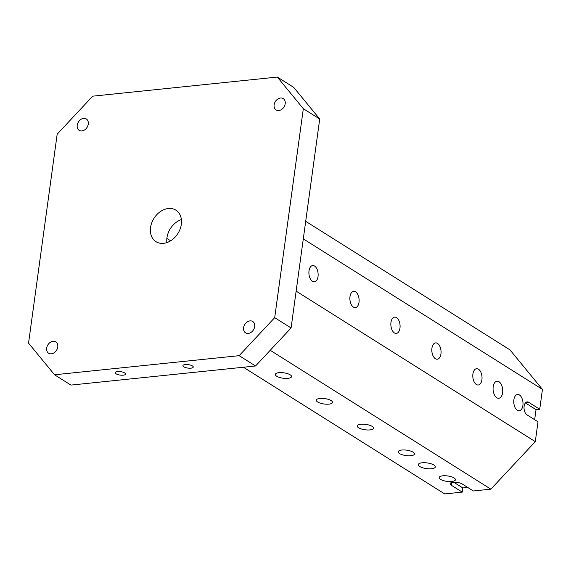 <?xml version="1.0" encoding="UTF-8"?>
<svg xmlns="http://www.w3.org/2000/svg" width="571" height="571" viewBox="0 0 571 571"><rect width="100%" height="100%" fill="white"/><g stroke="black" fill="none" stroke-linecap="round" stroke-linejoin="round"><path stroke-width="0.86" d="M319.717 119.018L293.715 87.377L277.328 77.064L303.322 108.704L274.701 317.654L291.089 327.968L319.717 119.018L303.322 108.704M166.868 238.421L170.658 240.798M525.384 402.933L536.041 409.643L539.731 409.257L542.45 389.408L509.953 349.859L305.699 221.312M536.041 409.643L534.663 419.685M243.403 367.239L444.716 493.936L462.253 492.123L451.19 485.157A6.709 2.234 -172.2 0 1 450.084 483.673A6.709 2.234 -172.2 0 1 454.951 482.202A6.709 2.234 -172.2 0 1 462.267 484.015L473.33 490.974L490.867 489.161L535.291 441.647L538.01 421.798L526.947 414.832A6.709 3.74 84.1 0 1 524.021 407.58A6.709 3.74 84.1 0 1 527.119 401.891A6.709 3.74 84.1 0 1 528.667 402.298L525.684 402.605M467.713 487.441L462.824 487.941L453.724 482.217M462.253 492.123L462.824 487.941M496.799 397.751A8.572 4.782 -95.9 0 1 493.066 388.48A8.572 4.782 -95.9 0 1 497.02 381.214A8.572 4.782 -95.9 0 1 502.658 389.251A8.572 4.782 -95.9 0 1 498.783 398.265A8.572 4.782 -95.9 0 1 496.799 397.751M517.333 410.299A8.201 4.575 -95.9 0 1 513.757 401.427A8.201 4.575 -95.9 0 1 517.54 394.475A8.201 4.575 -95.9 0 1 522.936 402.162A8.201 4.575 -95.9 0 1 519.232 410.792A8.201 4.575 -95.9 0 1 517.333 410.299M476.364 384.511A8.201 4.575 -95.9 0 1 472.788 375.639A8.201 4.575 -95.9 0 1 476.571 368.695A8.201 4.575 -95.9 0 1 481.96 376.375A8.201 4.575 -95.9 0 1 478.255 385.004A8.201 4.575 -95.9 0 1 476.364 384.511M435.387 358.724A8.201 4.575 -95.9 0 1 431.812 349.852A8.201 4.575 -95.9 0 1 435.594 342.907A8.201 4.575 -95.9 0 1 440.99 350.587A8.201 4.575 -95.9 0 1 437.286 359.216A8.201 4.575 -95.9 0 1 435.387 358.724M394.418 332.936A8.201 4.575 -95.9 0 1 390.842 324.064A8.201 4.575 -95.9 0 1 394.625 317.119A8.201 4.575 -95.9 0 1 400.014 324.806A8.201 4.575 -95.9 0 1 396.31 333.428A8.201 4.575 -95.9 0 1 394.418 332.936M353.442 307.148A8.201 4.575 -95.9 0 1 349.866 298.276A8.201 4.575 -95.9 0 1 353.649 291.331A8.201 4.575 -95.9 0 1 359.045 299.018A8.201 4.575 -95.9 0 1 355.34 307.641A8.201 4.575 -95.9 0 1 353.442 307.148M312.473 281.36A8.201 4.575 -95.9 0 1 308.897 272.495A8.201 4.575 -95.9 0 1 312.672 265.544A8.201 4.575 -95.9 0 1 318.068 273.231A8.201 4.575 -95.9 0 1 314.364 281.86A8.201 4.575 -95.9 0 1 312.473 281.36M539.731 409.257L528.667 402.298M542.45 389.408L303.294 238.892M535.291 441.647L296.135 291.131M490.867 489.161L270.219 350.294M422.105 462.796A8.572 2.848 7.8 0 1 431.005 463.766A8.572 2.848 7.8 0 1 435.316 466.928A8.572 2.848 7.8 0 1 426.43 468.584A8.572 2.848 7.8 0 1 418.329 464.601A8.572 2.848 7.8 0 1 422.105 462.796M442.796 475.821A8.201 2.727 7.8 0 1 451.311 476.749A8.201 2.727 7.8 0 1 455.43 479.768A8.201 2.727 7.8 0 1 446.936 481.36A8.201 2.727 7.8 0 1 439.185 477.542A8.201 2.727 7.8 0 1 442.796 475.821M401.827 450.034A8.201 2.727 7.8 0 1 410.335 450.962A8.201 2.727 7.8 0 1 414.46 453.981A8.201 2.727 7.8 0 1 405.96 455.572A8.201 2.727 7.8 0 1 398.208 451.754A8.201 2.727 7.8 0 1 401.827 450.034M360.851 424.246A8.201 2.727 7.8 0 1 369.358 425.174A8.201 2.727 7.8 0 1 373.484 428.193A8.201 2.727 7.8 0 1 364.99 429.785A8.201 2.727 7.8 0 1 357.239 425.966A8.201 2.727 7.8 0 1 360.851 424.246M319.881 398.458A8.201 2.727 7.8 0 1 328.389 399.386A8.201 2.727 7.8 0 1 332.508 402.405A8.201 2.727 7.8 0 1 324.014 403.997A8.201 2.727 7.8 0 1 316.263 400.185A8.201 2.727 7.8 0 1 319.881 398.458M278.905 372.67A8.201 2.727 7.8 0 1 287.413 373.605A8.201 2.727 7.8 0 1 291.538 376.624A8.201 2.727 7.8 0 1 283.045 378.209A8.201 2.727 7.8 0 1 275.286 374.398A8.201 2.727 7.8 0 1 278.905 372.67M274.123 104.857A6.709 5.103 122.2 0 1 277.677 99.118A6.709 5.103 122.2 0 1 283.237 98.605A6.709 5.103 122.2 0 1 285.2 103.715A6.709 5.103 122.2 0 1 281.653 109.454A6.709 5.103 122.2 0 1 276.093 109.96A6.709 5.103 122.2 0 1 274.123 104.857M243.596 327.74A6.709 5.103 122.2 0 1 247.143 322.001A6.709 5.103 122.2 0 1 252.71 321.487A6.709 5.103 122.2 0 1 254.673 326.598A6.709 5.103 122.2 0 1 251.126 332.336A6.709 5.103 122.2 0 1 245.559 332.843A6.709 5.103 122.2 0 1 243.596 327.74M46.672 348.124A6.709 5.103 122.2 0 1 50.219 342.386A6.709 5.103 122.2 0 1 55.787 341.872A6.709 5.103 122.2 0 1 57.75 346.982A6.709 5.103 122.2 0 1 54.202 352.721A6.709 5.103 122.2 0 1 48.635 353.235A6.709 5.103 122.2 0 1 46.672 348.124M77.206 125.242A6.709 5.103 122.2 0 1 80.754 119.503A6.709 5.103 122.2 0 1 86.314 118.989A6.709 5.103 122.2 0 1 88.284 124.1A6.709 5.103 122.2 0 1 84.729 129.838A6.709 5.103 122.2 0 1 79.169 130.352A6.709 5.103 122.2 0 1 77.206 125.242M150.551 227.515A18.636 14.168 -57.8 0 0 156.011 241.69A18.636 14.168 -57.8 0 0 171.464 240.27A18.636 14.168 -57.8 0 0 181.321 224.324A18.636 14.168 -57.8 0 0 175.861 210.149A18.636 14.168 -57.8 0 0 160.415 211.563A18.636 14.168 -57.8 0 0 150.551 227.515M274.701 317.654L239.163 355.669L54.552 374.776L28.55 343.135L57.171 134.185L92.709 96.171L277.328 77.064M54.552 374.776L70.94 385.09L255.551 365.982L291.089 327.968M183.769 366.803A5.218 1.734 7.8 0 1 182.906 365.654A5.218 1.734 7.8 0 1 188.316 364.641A5.218 1.734 7.8 0 1 193.248 367.067A5.218 1.734 7.8 0 1 189.465 368.216A5.218 1.734 7.8 0 1 183.769 366.803M116.077 373.812A5.218 1.734 7.8 0 1 115.214 372.656A5.218 1.734 7.8 0 1 120.624 371.65A5.218 1.734 7.8 0 1 125.556 374.076A5.218 1.734 7.8 0 1 121.773 375.218A5.218 1.734 7.8 0 1 116.077 373.812M255.551 365.982L239.163 355.669M181.378 219.564A18.636 14.168 -57.8 0 0 166.882 242.596M451.19 485.157L451.547 482.545"/></g></svg>
